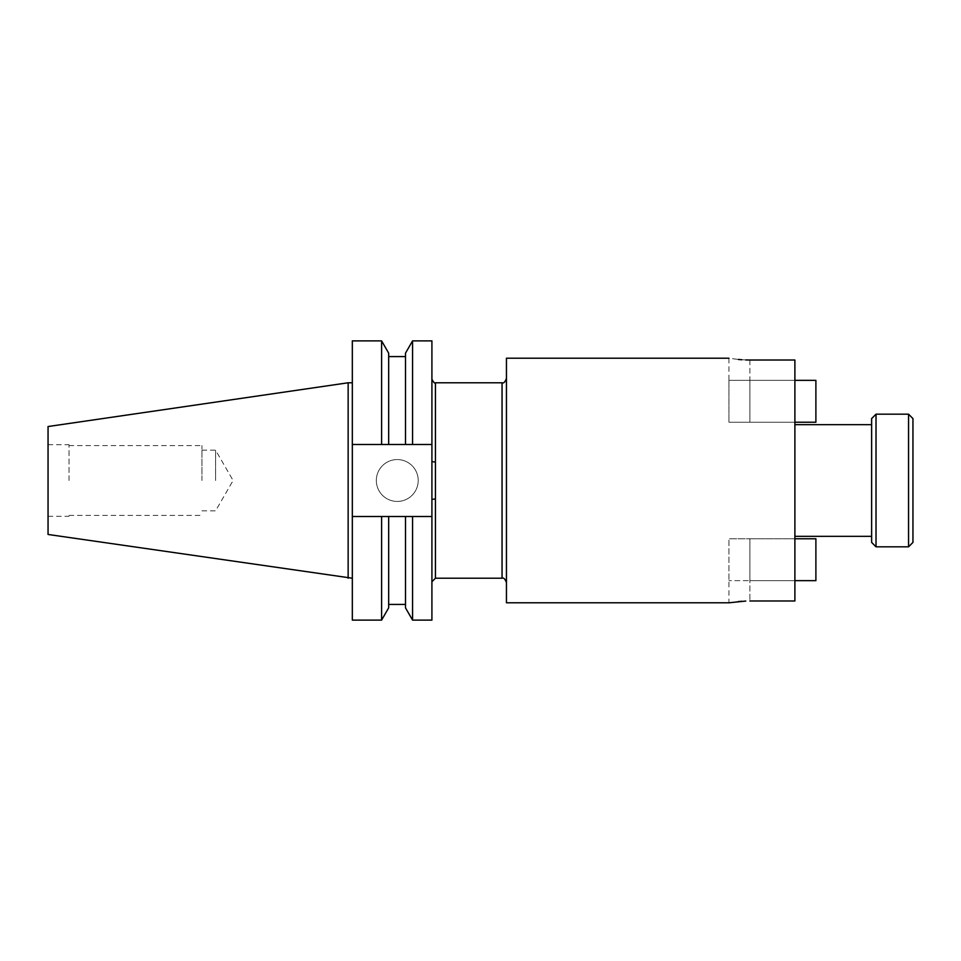 <?xml version="1.0" encoding="UTF-8"?>
<svg xmlns="http://www.w3.org/2000/svg" width="961" height="961" viewBox="0 0 961 961"><rect width="100%" height="100%" fill="white"/><g stroke="black" fill="none" stroke-linecap="round" stroke-linejoin="round"><path stroke-width="0.72" stroke-dasharray="4.8 3.6" d="M912.95 542.412L912.95 418.588M908.553 414.179L908.553 546.821M871.627 418.588L871.627 542.412M876.024 546.821L876.024 414.179M506.447 602.799L506.447 358.201M431.909 461.268L431.909 499.732M794.891 538.761L794.891 600.985L749.88 600.985L749.88 538.761L728.943 538.761L815.889 538.761L815.889 580.648L728.943 580.648L749.88 580.648L749.88 538.761L794.891 538.761L794.891 600.985L794.891 360.015L794.891 422.239L728.943 422.239L794.891 422.239L794.891 360.015L749.88 360.015L749.88 422.239L728.943 422.239L794.891 422.239M738.24 601.55L728.943 602.799L728.943 538.761L728.943 580.648M376.328 480.5A20.938 20.938 0 0 1 397.265 459.562A20.938 20.938 0 0 1 418.203 480.5A20.938 20.938 0 0 1 397.265 501.438A20.938 20.938 0 0 1 376.328 480.5A20.938 20.938 0 0 1 397.265 459.562A20.938 20.938 0 0 1 418.203 480.5A20.938 20.938 0 0 1 397.265 501.438A20.938 20.938 0 0 1 376.328 480.5M871.627 480.5L871.627 536.346L871.627 480.5M215.576 480.5L215.576 450.156L215.576 480.5M201.954 480.5L201.954 445.604L201.954 480.5M69.024 480.5L69.024 444.703L69.024 480.5M48.05 534.46L48.05 426.54M348.146 578.222L348.146 382.778M352.327 480.5L352.327 578.222L352.327 480.5M741.868 601.262L745.784 601.057M728.943 380.352L749.88 380.352L728.943 380.352L728.943 422.239L728.943 358.201L738.24 359.45M741.856 359.738L745.784 359.943M431.909 620.109L431.909 444.487L352.327 444.487L381.601 444.487L381.601 340.891M431.909 340.891L431.909 444.487L352.327 444.487L352.327 340.891M381.601 444.487L388.676 444.487L388.676 353.155M388.676 444.487L388.676 356.579L388.676 444.487L405.494 444.487L405.494 353.155M405.494 444.487L412.569 444.487L412.569 340.891M431.909 444.487L412.569 444.487M352.327 620.109L352.327 516.513L381.601 516.513L381.601 620.109M352.327 444.487L352.327 516.513L431.909 516.513L381.601 516.513M388.676 607.845L388.676 516.513M405.494 516.513L405.494 607.845M412.569 620.109L412.569 516.513M506.447 480.5L506.447 582.618L506.447 480.5M352.327 516.513L431.909 516.513M794.891 580.648L749.88 580.648L749.88 538.761L749.88 600.985M749.88 360.015L749.88 422.239L815.889 422.239L815.889 380.352L749.88 380.352L794.891 380.352M502.05 382.778L502.05 578.222M435.429 578.222L435.429 382.778M749.88 380.352L749.88 422.239L749.88 380.352M201.954 510.844L215.576 510.844L233.103 480.5L215.576 450.156L201.954 450.156M69.024 445.604L201.954 445.604M48.05 444.703L69.024 444.703M48.05 516.297L69.024 516.297M69.024 515.396L201.954 515.396"/><path stroke-width="1.44" d="M908.553 414.179L912.95 418.588L912.95 542.412L908.553 546.821L908.553 414.179L876.024 414.179L876.024 546.821L871.627 542.412L871.627 418.588L876.024 414.179M381.601 444.487L352.327 444.487L352.327 340.891L381.601 340.891L381.601 444.487L405.494 444.487L405.494 353.155L412.569 340.891L431.909 340.891L431.909 499.732A3.52 0.673 180 0 1 435.429 499.059L435.429 578.222L431.909 581.741M745.784 601.057L728.943 602.799L506.447 602.799L506.447 358.201L728.943 358.201M435.429 578.222L502.05 578.222L502.05 382.778L435.429 382.778L435.429 499.059M348.146 578.222L348.146 382.778L48.05 426.54L48.05 534.46L352.327 578.222M738.24 601.55L741.868 601.262M745.784 359.943L749.88 360.015C722.864 358.045 722.864 358.045 749.88 360.015L794.891 360.015L794.891 600.985L749.88 600.985M738.24 359.45L741.856 359.738M381.601 340.891L388.676 353.155L388.676 444.487M405.494 444.487L412.569 444.487L412.569 340.891M431.909 444.487L412.569 444.487M352.327 516.513L352.327 620.109L381.601 620.109L381.601 516.513L352.327 516.513L352.327 444.487M405.494 516.513L405.494 607.845L412.569 620.109L412.569 516.513L388.676 516.513L388.676 607.845L381.601 620.109M388.676 516.513L381.601 516.513M431.909 499.732L431.909 620.109L412.569 620.109M412.569 516.513L431.909 516.513M435.429 461.941A3.52 0.673 0 0 1 431.909 461.268M794.891 580.648L815.889 580.648L815.889 538.761L794.891 538.761M794.891 422.239L815.889 422.239L815.889 380.352L794.891 380.352M908.553 546.821L876.024 546.821M502.05 382.778C503.6 383.523 505.066 382.058 506.447 378.382M794.891 536.346L871.627 536.346M388.676 356.579L405.494 356.579M388.676 604.421L405.494 604.421M348.146 382.778L352.327 382.778M794.891 424.654L871.627 424.654M435.429 382.778C434.925 383.787 433.747 382.622 431.909 379.259M502.05 578.222C503.6 577.477 505.066 578.942 506.447 582.618"/></g></svg>
